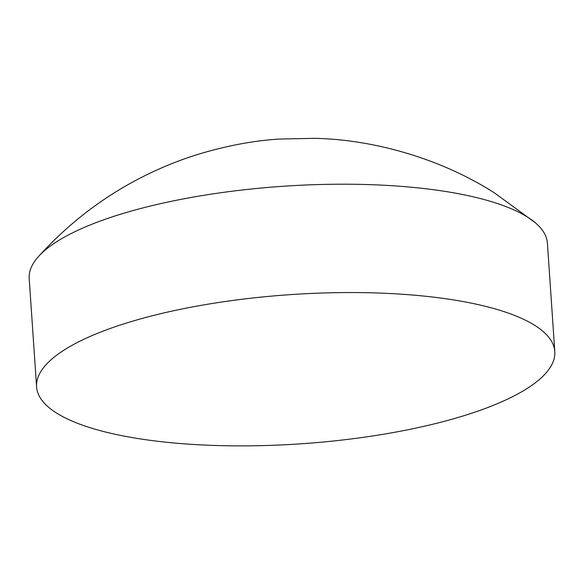 <?xml version="1.0" encoding="UTF-8"?>
<svg xmlns="http://www.w3.org/2000/svg" width="584" height="584" viewBox="0 0 584 584"><rect width="100%" height="100%" fill="white"/><g stroke="black" fill="none" stroke-linecap="round" stroke-linejoin="round"><path stroke-width="0.88" d="M56.706 413.144A259.705 74.774 -3.9 0 1 36.588 386.885A259.705 74.774 -3.9 0 1 242.075 299.256A259.705 74.774 -3.9 0 1 534.681 325.303A259.705 74.774 -3.9 0 1 554.8 351.553A259.705 74.774 -3.9 0 1 349.312 439.183A259.705 74.774 -3.9 0 1 56.706 413.144M36.588 386.885L29.2 278.531A259.705 74.774 -3.9 0 1 38.478 256.558A259.705 74.774 -3.9 0 1 271.728 187.121A259.705 74.774 -3.9 0 1 527.294 216.949A259.705 74.774 -3.9 0 1 535.236 222.694A259.705 74.774 -3.9 0 1 547.412 243.207L554.8 351.553M38.478 256.558C68.642 223.329 103.2 196.837 142.16 177.061C160.775 167.666 179.39 160.096 198.02 154.358C226.76 145.679 254.055 140.569 279.904 139.036L314.207 138.335C369.212 139.255 437.54 156.541 494.327 192.815L535.236 222.694"/></g></svg>
